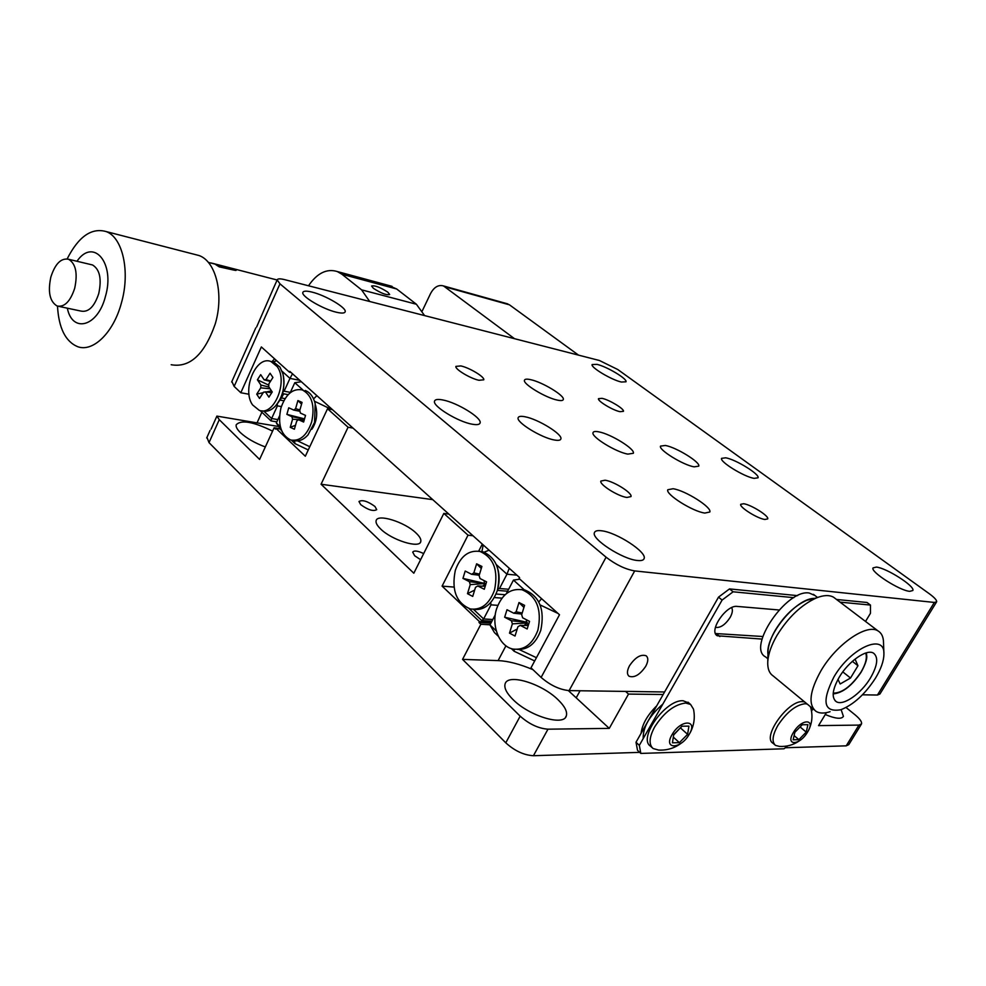 <?xml version="1.0" encoding="UTF-8"?>
<svg xmlns="http://www.w3.org/2000/svg" width="986" height="986" viewBox="0 0 986 986"><rect width="100%" height="100%" fill="white"/><g stroke="black" fill="none" stroke-linecap="round" stroke-linejoin="round"><path stroke-width="1.48" d="M512.843 699.394C528.964 715.984 563.943 726.571 566.321 715.885C567.529 711.658 564.768 706.284 558.051 699.752C541.795 683.544 507.778 673.155 505.115 683.877C503.957 687.871 506.533 693.047 512.843 699.394M825.27 714.53C835.475 718.769 841.526 719.386 843.412 716.366L841.132 709.661M416.043 533.019C419.74 536.52 421.318 539.367 420.775 541.573C419.753 548.845 391.775 540.168 380.608 528.952C377.096 525.55 375.604 522.802 376.122 520.682C377.355 513.398 404.802 522.001 416.043 533.019M423.684 553.565C417.719 550.78 414.058 550.299 412.715 552.135L414.65 555.734L420.615 559.691M360.691 504.635C368.012 509.935 373.361 511.598 376.714 509.651L374.963 506.471C367.655 501.208 362.33 499.557 358.978 501.504L360.691 504.635M272.58 431.116C253.192 421.651 241.065 419.555 236.196 424.793C235.74 426.778 237.084 429.329 240.227 432.46C246.278 438.092 254.647 442.936 265.32 446.966M663.159 694.501L628.513 694.082L625.592 691.42M628.513 694.082L609.262 728.383L568.343 690.582M278.434 426.482L216.883 416.104L219.262 419.679L259.601 459.427L274.133 427.751L279.765 428.7M211.078 429.132L216.883 416.104M274.133 427.751L275.538 429.095L275.907 428.306L305.327 456.235L327.537 408.759L348.07 427.234L321.066 484.237L413.824 573.211L443.836 513.41L468.017 535.176L442.085 586.115L479.442 621.587L478.974 622.474L480.86 624.274L462.545 659.387L498.103 660.595L505.941 645.793M279.925 428.972L275.907 428.306M332.479 409.671L327.537 408.759M353.025 428.109L348.07 427.234M432.743 499.643L321.066 484.237M448.815 514.063L443.836 513.41M472.997 535.755L468.017 535.176M453.991 587.089L442.085 586.115M491.348 622.302L479.442 621.587M490.892 623.189L478.974 622.474M861.296 724.291L848.798 744.615L846.222 745.835L858.966 725.092L818.553 725.622L826.404 712.656M490.042 624.804L480.86 624.274M532.945 669.667C519.807 664.071 508.197 661.051 498.103 660.595M639.692 752.367L533.438 755.72C523.886 755.177 514.667 750.876 505.781 742.828L209.02 442.628L206.961 437.402M505.781 742.828L520.177 716.169L462.545 659.387M858.966 725.092L861.505 723.946C862.084 721.925 859.94 718.893 855.108 714.862L846.037 707.504M520.177 716.169C529.186 724.143 538.455 728.481 547.97 729.184L609.262 728.383M846.222 745.835L785.287 747.758M715.417 627.355C720.335 628.119 725.24 624.816 730.133 617.458C732.45 613.23 732.955 609.952 731.661 607.635M629.487 665.772C626.923 670.726 626.776 674.214 629.068 676.248C634.417 678.048 639.976 674.732 645.719 666.314C648.332 661.335 648.468 657.81 646.126 655.764C640.777 654.014 635.23 657.342 629.487 665.772M602.052 398.344L598.502 398.652C597.245 400.895 612.626 410.25 619.984 411.68L623.423 411.347C624.619 409.067 609.447 399.848 602.052 398.344M460.856 365.929L455.914 366.385C454.645 369.072 470.371 378.575 478.974 380.288L483.756 379.807C484.964 377.071 469.496 367.729 460.856 365.929M605.121 480.207L600.856 481.069C599.106 484.446 617.951 496.34 626.899 497.462L630.991 496.587C632.655 493.148 614.13 481.464 605.121 480.207M743.69 503.735L740.72 504.302C739.069 507.026 757.384 518.574 764.853 519.474L767.712 518.895C769.277 516.109 751.221 504.733 743.69 503.735M598.81 431.856C595.371 431.165 593.436 431.437 593.03 432.644C590.836 436.662 615.967 452.192 627.872 454.115L633.357 453.277C635.391 449.16 610.827 433.976 598.81 431.856M725.745 457.8L721.579 458.342C719.484 461.645 743.974 476.78 754.093 478.37L758.037 477.803C759.984 474.389 735.975 459.562 725.745 457.8M665.377 445.462L660.497 446.116C658.34 449.752 683.15 465.096 694.119 466.846L698.754 466.156C700.738 462.409 676.445 447.397 665.377 445.462M525.033 416.77C520.916 415.956 518.624 416.289 518.143 417.744C515.924 422.168 541.363 437.858 554.329 439.978C558.249 440.705 560.43 440.36 560.874 438.967C562.932 434.419 538.122 419.112 525.033 416.77M442.813 399.971C437.846 398.997 435.085 399.392 434.53 401.154C432.299 406.047 458.046 421.848 472.208 424.202C476.953 425.065 479.578 424.646 480.096 422.945C482.166 417.953 457.085 402.547 442.813 399.971M673.068 488.736L667.793 489.746C665.242 494.208 692.801 511.611 704.854 513.065L709.821 512.005C712.188 507.408 685.258 490.424 673.068 488.736M530.678 379.672C526.943 378.834 524.872 379.018 524.466 380.226C522.568 383.837 545.64 397.839 557.373 400.119C560.948 400.883 562.92 400.686 563.302 399.527C565.064 395.817 542.497 382.137 530.678 379.672M311.983 292.09C306.399 290.722 303.343 290.858 302.825 292.509C301.198 296.367 323.001 309.197 336.399 312.229C341.785 313.486 344.706 313.314 345.186 311.724C346.702 307.805 325.466 295.282 311.983 292.09M596.986 364.364L592.118 364.561C590.478 367.322 611.382 379.844 621.353 382.038L626.011 381.792C627.527 378.944 607.043 366.669 596.986 364.364M876.344 567.086L873.029 567.911C870.293 571.843 899.713 590.7 909.758 591.341L912.839 590.503C915.365 586.387 886.525 567.961 876.344 567.086M601.472 530.776C597.356 530.258 595.002 530.899 594.398 532.699C591.206 538.985 622.708 559.395 637.511 560.504C641.368 560.898 643.575 560.245 644.129 558.544C647.087 552.086 616.435 532.23 601.472 530.776M606.082 557.189C615.806 564.695 625.346 569.279 634.688 570.919L934.358 602.446L936.638 601.805C936.922 600.227 934.469 597.541 929.293 593.732L617.791 369.528L599.402 360.494L284.621 279.642C280.073 278.508 277.584 278.607 277.177 279.925L279.962 283.832L606.082 557.189L541.117 677.419C550.299 685.282 559.629 689.682 569.107 690.607L664.589 691.975M231.883 381.496L234.138 386.413L240.806 392.736L261.352 346.949L289.44 372.178L289.81 371.377L519.585 577.562L519.104 578.474L559.493 614.759L530.998 667.818L541.117 677.419M862.442 694.81L877.454 695.031L879.931 694.008L936.49 602.052M240.806 392.736L249.014 394.252M256.643 326.945L273.763 287.579M289.44 372.178L291.08 372.511M445.241 286.901L509.491 304.847L578.535 355.133L514.507 338.691L443.515 285.94C438.388 284.523 434.05 287.086 430.512 293.643L422.255 310.935M509.491 304.847L506.373 303.515M373.398 288.331C381.114 293.286 386.537 295.344 389.667 294.494L387.818 292.164C380.128 287.246 374.717 285.2 371.586 286.039L373.398 288.331M369.701 301.494L361.566 289.835L341.932 274.244L337.311 271.557C326.797 268.328 317.196 273.06 308.507 285.767M388.472 285.385L396.68 288.984L416.388 304.243L424.584 315.582M261.882 412.222L257.038 422.871M779.026 609.977L737.171 606.415C726.189 604.628 708.293 631.126 717.278 635.773L762.067 639.088M715.503 633.542L762.807 636.512M722.109 600.055L718.511 597.146L729.504 588.913L733.128 591.797L722.109 600.055L639.335 745.367L640.826 753.427L784.018 748.781L787.629 745.884M640.826 753.427L637.523 750.334L636.007 742.261L639.335 745.367M718.511 597.146L636.007 742.261M865.535 621.451L870.465 613.28L870.465 605.071L840.06 602.138M793.841 597.664L733.128 591.797M870.465 605.071L867.014 602.483L836.559 599.476M797.625 595.643L729.504 588.913M811.527 711.091L812.92 708.786M662.838 704.103C649.454 715.75 642.897 727.261 643.18 738.625M656.738 705.803C647.42 715.06 642.206 724.242 641.085 733.337M767.847 658.759L765.58 656.91C746.636 647.58 786.582 588.778 809.26 593.03L815.102 595.606M768.451 656.429C762.609 638.731 796.405 596.74 815.2 598.44M839.296 677.099C832.381 689.399 831.346 697.558 836.177 701.588C842.944 706.407 861.098 693.799 870.441 678.023C877.552 665.587 878.6 657.305 873.559 653.176C866.854 648.566 848.613 661.187 839.296 677.099M875.457 678.183C881.028 668.927 883.85 660.879 883.912 654.038C885.034 632.655 850.77 647.716 833.934 676.938C821.437 701.724 823.741 712.656 840.873 709.735C853.556 704.694 865.079 694.181 875.457 678.183M830.089 711.682C824.197 713.605 819.502 713.494 816.001 711.337C807.99 704.62 809.654 691.087 820.981 670.726C836.375 644.191 866.805 623.288 878.021 630.917C881.583 633.024 883.419 636.882 883.518 642.478L883.887 653.213M835.647 598.785L833.552 597.208C829.288 594.829 823.544 595.076 816.346 597.947C801.322 604.825 788.208 617.31 776.98 635.415C771.422 645.066 768.353 653.73 767.774 661.433C767.391 668.434 769.203 673.278 773.209 675.965L814.263 709.895M768.008 652.609L768.057 650.785C768.525 644.634 770.953 637.72 775.366 630.066C784.252 615.708 794.679 605.798 806.634 600.338L814.276 598.465M211.214 263.003L233.337 268.956L215.86 264.679L219.237 266.861L233.694 270.065C236.393 270.669 236.837 270.46 235.013 269.461L236.11 270.398M277.128 280.012L212.323 263.274M233.275 268.771L235.013 269.461M217.425 264.655L216.784 264.556M276.807 279.888L272.444 278.779M171.182 364.734C189.867 368.037 204.546 354.43 215.244 323.913C224.142 294.346 216.033 261.376 199.049 255.534L194.378 254.326M57.496 306.141C58.729 327.993 65.433 341.513 77.611 346.665C92.967 352.507 113.464 332.75 121.364 303.133C130.448 271.914 122.794 237.379 106.143 231.562C91.538 227.458 78.547 236.566 67.171 258.874M67.331 308.174C72.348 333.588 97.762 326.76 105.366 296.687C115.473 263.163 93.485 237.108 76.957 261.253M58.95 306.399L81.098 311.108C88.53 312.463 94.409 306.634 98.736 293.618C101.854 278.939 99.783 269.388 92.524 264.963L90.687 264.531M74.702 288.245C77.845 273.368 75.811 263.706 68.601 259.269C61.07 257.827 55.142 263.767 50.841 277.078C47.698 291.979 49.793 301.617 57.126 306.017C64.509 307.361 70.363 301.433 74.702 288.245M233.435 269.005L234.964 269.622M216.489 265.012L233.965 269.498M292.497 373.793L289.983 378.39L282.107 371.278C284.338 377.428 284.572 384.257 282.809 391.762L284.128 391.183L290.352 392.366M299.793 380.337L289.983 378.39L284.128 391.183M282.809 391.762L282.846 393.66L288.146 394.659M283.685 393.808L281.454 397.962L285.065 398.627M277.867 419.605L271.618 418.52L277.411 405.862L277.251 403.927C273.159 409.215 268.722 411.655 263.915 411.236L271.618 418.52L271.027 420.899L260.144 410.583M276.82 421.885L271.027 420.899M276.635 360.679L273.319 361.936M272.013 361.652L274.539 358.805M277.411 405.862L281.355 406.577M281.454 397.962L279.925 400.057L283.808 400.772M279.925 400.057L277.83 403.114M303.047 390.062L294.789 382.716L301.346 381.73M281.786 431.092L276.326 422.969L280.344 426.778M279.519 415.993L276.326 422.969M308.261 449.949L294.999 443.614L291.375 440.175M294.999 443.614L294.432 440.68M297.599 440.878L309.789 446.707M311.835 429.267C316.642 422.045 317.874 414.058 315.532 405.283M331.703 409.523L314.485 401.24M313.56 398.911L316.876 395.669M302.813 389.963L302.271 389.914C292.817 388.188 285.706 394.203 280.936 407.957C277.534 424.313 280.788 434.986 290.697 440.002C299.904 441.531 306.905 435.516 311.675 421.959C315.076 405.702 311.946 395.016 302.271 389.914M294.789 382.716L290.167 392.785M519.905 579.189L513.46 580.076L524.318 589.875L520.928 589.529L524.934 590.01L522.05 589.764C510.366 588.149 501.886 594.472 496.624 608.719C490.954 625.716 499.471 646.828 513.225 649.084C524.466 650.316 532.699 643.994 537.912 630.116C542.078 609.545 536.791 596.086 522.05 589.764M495.268 614.833L489.968 624.939L494.442 632.593L498.324 636.278M489.968 624.939L496.303 630.929M506.348 593.671L513.46 580.076M534.683 660.953L514.125 651.253L511.303 648.578M514.125 651.253L514.199 649.244M519.129 649.515L536.433 657.699M558.051 613.452L540.131 604.936M538.812 601.978L541.573 598.662M516.886 575.146L506.964 574.209L509.244 568.281M491.915 621.229L481.797 620.625L483.633 618.949L492.803 619.528M499.52 588.494L497.782 588.975C499.939 580.36 499.458 572.237 496.352 564.621L506.964 574.209L499.52 588.494L508.653 589.258M507.63 591.218L497.388 590.38M505.091 594.743L496.044 594.028M501.985 598.145L494.294 597.553M479.245 551.297L482.98 551.815C496.599 557.916 501.393 570.783 497.375 590.404C492.458 603.814 484.693 610.112 474.118 609.323C480.182 610.161 485.716 607.906 490.72 602.532L490.991 604.849L483.633 618.949L473.44 609.323M497.844 605.342L490.991 604.849M489.068 550.188L484.163 552.172M481.92 551.568L483.202 544.925M478.666 551.199L482.302 544.112M481.797 620.625L469.151 608.633M842.796 671.885L850.524 678.023L857.968 665.747L852.36 661.347M850.524 678.023L840.171 683.976L837.989 679.366M857.968 665.747L855.108 659.277L854.086 659.868M690.027 732.98C694.07 725.486 695.229 717.537 693.491 709.144L690.607 704.46L685.664 703.03C674.399 704.423 664.071 712.373 654.692 726.892C649.182 737.22 648.64 744.43 653.065 748.522L658.611 750.075C667.337 750.506 675.102 748.029 681.918 742.643M689.202 734.311C698.408 719.238 680.525 719.312 672.07 734.632C662.949 749.89 680.981 749.286 689.202 734.311M689.041 703.092L683.064 700.738C665.612 699.32 637.683 738.465 650.526 746.18L652.128 747.659M674.276 734.028L678.393 729.862M679.391 742.643L672.44 742.815L673.709 734.595L682.004 726.214L688.931 726.127L687.599 734.336L679.391 742.643L673.315 737.121M680.599 727.631L673.66 734.952M680.55 727.988L687.599 734.336M807.164 704.041L805.069 703.733C795.727 705.002 786.668 712.212 777.917 725.351C772.408 735.223 771.594 741.891 775.489 745.391L779.433 746.414C786.68 746.821 793.249 745.009 799.153 740.979M807.546 732.093C816.198 718.424 801.519 718.486 793.471 732.364C784.868 746.192 799.708 745.699 807.546 732.093M808.532 730.306C812.131 723.169 812.883 715.676 810.788 707.862L810.307 706.629M804.662 701.958L802.555 701.662C787.876 700.38 761.796 737.257 773.024 743.259L774.725 744.726M798.882 739.66L793.163 739.796L794.827 732.339L802.234 724.747L807.928 724.673L806.228 732.117L798.882 739.66L794.1 735.593M800.09 726.953L806.228 732.117M261.783 410.792L262.116 410.854C266.54 412.111 270.879 410.632 275.131 406.417C282.822 397.259 285.422 386.401 282.933 373.854L279.962 367.112L273.763 362.084L271.249 361.566M252.601 404.95L259.256 410.349C274.009 416.388 288.43 381.36 277.115 366.533L270.916 361.492C256.027 355.206 241.582 389.852 252.601 404.95M279.556 400.316L280.825 398.837M281.256 398.233L283.537 393.784M270.694 380.978L265.986 379.598L270.053 373.213L272.925 377.478L268.845 383.874L268.71 386.685L272.235 391.972L268.907 397.148L265.407 391.861L271.791 392.662M264.125 392.169L265.407 391.861M263.57 392.12L259.528 398.443L256.717 394.166L263.225 392.675M266.294 391.972L271.446 390.801M270.398 381.434L264.162 379.869L265.986 379.598M268.944 387.042L260.883 385.033L257.408 379.807L260.686 374.655L264.162 379.869M257.408 379.807L268.882 385.206M270.115 388.792L260.748 387.843L260.883 385.033M256.717 394.166L260.748 387.843M293.458 440.446L293.557 440.459C298.561 441.79 303.355 439.966 307.952 434.986L314.546 422.464L315.2 403.73C313.388 396.692 310.023 392.28 305.13 390.468M299.904 409.942L295.59 408.672L297.908 400.55L302.061 402.399L299.732 410.546L300.397 413.072L305.524 415.402L303.626 422.045L298.499 419.703L304.045 420.566M297.908 400.55L301.556 404.137M300.04 411.31L293.791 410.09L295.59 408.672M304.464 419.112L291.918 416.684L286.877 414.366L288.75 407.797L293.791 410.09M286.877 414.366L304.538 418.877M304.218 419.974L292.571 419.21L291.918 416.684M298.499 419.703L296.7 421.108L294.383 429.23L290.254 427.308L292.571 419.21M290.254 427.308L295.504 425.311M312.192 428.577L313.277 427.111M494.491 590.158C498.509 570.5 493.715 557.62 480.096 551.494C468.781 549.806 460.536 556.079 455.335 570.29C451.305 590.158 456.321 603.05 470.384 608.966C481.291 610.309 489.327 604.048 494.491 590.158M479.553 574.123L473.847 572.891L476.62 563.819L481.907 566.445L479.122 575.553L480.022 578.548L486.566 581.851L484.286 589.271L477.754 585.943L485.198 586.276M476.62 563.819L481.291 568.466M479.221 575.232L471.616 574.296L473.847 572.891M462.952 578.388L485.05 583.527L469.361 581.654L462.952 578.388L465.195 571.054L471.616 574.296M484.459 583.231L484.114 580.606M485.05 583.527L470.248 584.636L469.361 581.654M482.561 586.152L485.223 584.131M477.754 585.943L475.511 587.336L472.725 596.407L467.487 593.683L470.248 584.636M467.487 593.683L474.66 590.096M517.231 649.38C528.028 649.934 535.879 643.562 540.796 630.276C544.962 609.742 539.675 596.32 524.934 590.01M522.198 613.009L516.109 611.825L518.993 602.532L524.577 605.367L521.668 614.685L522.629 617.791L529.531 621.353L527.165 628.957L520.275 625.37L528.25 625.481M518.993 602.532L523.923 607.45M521.865 614.056L513.768 613.218L516.109 611.825M504.659 617.236L527.153 622.326L511.426 620.761L504.659 617.236L506.989 609.73L513.768 613.218M526.536 622.006L526.314 619.689M527.153 622.326L527.35 622.955L512.375 623.855L511.426 620.761M523.997 625.432L527.35 622.955M520.275 625.37L517.909 626.763L515.025 636.044L509.491 633.123L512.375 623.855M509.491 633.123L517.206 629.031M528.2 625.481L527.079 623.793M576.391 697.484L580.076 690.767M219.262 419.679L209.02 442.628M547.97 729.184L533.438 755.72M569.107 690.607L634.688 570.919M877.454 695.031L934.358 602.446M234.138 386.413L279.962 283.832M416.388 304.243L361.566 289.835M396.68 288.984L341.932 274.244M719.879 636.574L716.354 633.653M833.219 693.146C842.254 693.084 851.51 686.071 860.988 672.119C865.782 663.96 867.347 657.588 865.683 653.028M565.557 717.266L566.321 715.885M420.775 541.573L420.356 542.411M210.092 430.377L206.703 437.969M231.661 382.001L255.768 327.919M273.578 287.986L277.177 279.925M643.685 559.37L644.129 558.544M479.763 423.598L480.096 422.945M443.515 285.94L507.765 303.898M392.046 286.347L337.311 271.557M717.278 635.773L716.514 635.132M813.438 594.336L817.542 597.479M835.117 700.726L836.177 701.588M878.021 630.917L833.552 597.208M806.634 600.338L816.346 597.947M768.057 650.785L767.774 661.433M232.067 268.463L208.317 262.387M199.049 255.534L106.143 231.562M92.524 264.963L68.601 259.269M866.423 652.806L866.793 656.59C866.867 659.942 865.005 665.094 861.209 672.033M833.158 693.897C842.673 693.01 852.015 685.738 861.197 672.07M688.018 702.18L690.607 704.46M688.228 735.852L689.374 734.114M273.763 362.084L270.916 361.492M315.89 406.959L315.495 405.11M482.98 551.815L480.096 551.494"/></g></svg>
